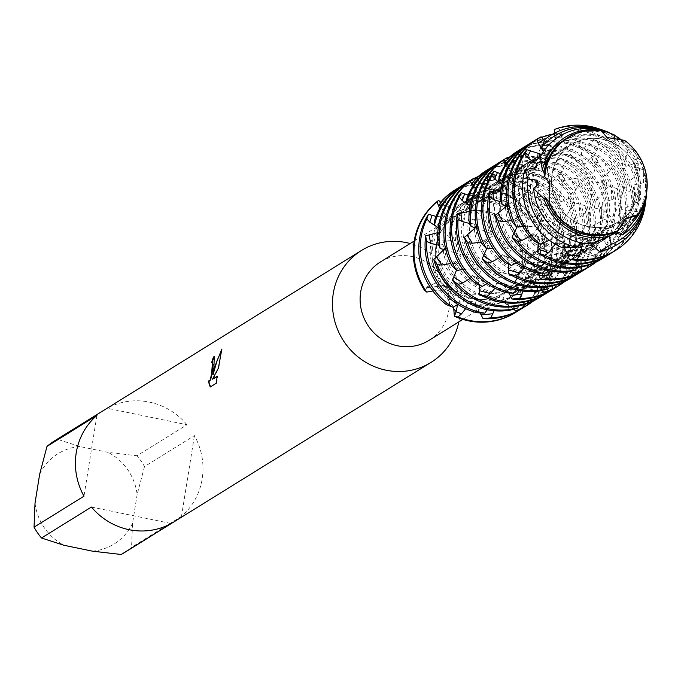 <?xml version="1.0" encoding="UTF-8"?>
<svg xmlns="http://www.w3.org/2000/svg" width="681" height="681" viewBox="0 0 681 681"><rect width="100%" height="100%" fill="white"/><g stroke="black" fill="none" stroke-linecap="round" stroke-linejoin="round"><path stroke-width="0.51" stroke-dasharray="3.4 2.55" d="M552.104 174.021A45.184 43.184 58.2 0 0 571.393 219.316A45.184 43.184 58.2 0 0 619.114 221.342A45.184 43.184 58.2 0 0 638.48 191.872A45.184 43.184 58.2 0 0 619.199 146.577A45.184 43.184 58.2 0 0 571.478 144.551A45.184 43.184 58.2 0 0 552.104 174.021A45.184 43.184 58.2 0 0 571.393 219.316A45.184 43.184 58.2 0 0 619.114 221.342A45.184 43.184 58.2 0 0 638.48 191.872A45.184 43.184 58.2 0 0 619.199 146.577A45.184 43.184 58.2 0 0 571.478 144.551A45.184 43.184 58.2 0 0 552.104 174.021M624.434 219.333L623.438 220.006L618.459 230.408L623.438 220.006L624.434 219.333M549.635 182.883L544.834 176.813L549.635 182.883M435.925 246.096A45.184 43.184 58.2 0 0 455.214 291.391A45.184 43.184 58.2 0 0 502.936 293.417A45.184 43.184 58.2 0 0 522.301 263.947A45.184 43.184 58.2 0 0 503.021 218.652A45.184 43.184 58.2 0 0 455.3 216.626A45.184 43.184 58.2 0 0 435.925 246.096A45.184 43.184 58.2 0 0 455.214 291.391A45.184 43.184 58.2 0 0 502.936 293.417A45.184 43.184 58.2 0 0 522.301 263.947A45.184 43.184 58.2 0 0 503.021 218.652A45.184 43.184 58.2 0 0 455.3 216.626A45.184 43.184 58.2 0 0 435.925 246.096M429.073 340.347A46.129 44.086 58.2 0 0 448.847 310.264A46.129 44.086 58.2 0 0 429.158 264.024A46.129 44.086 58.2 0 0 380.441 261.955M432.622 247.399A46.129 44.086 58.2 0 0 452.312 293.639A46.129 44.086 58.2 0 0 501.029 295.707A46.129 44.086 58.2 0 0 520.795 265.624A46.129 44.086 58.2 0 0 501.105 219.384A46.129 44.086 58.2 0 0 452.397 217.316A46.129 44.086 58.2 0 0 432.622 247.399M458.798 321.909A65.895 62.984 58.2 0 0 459.241 319.44A65.895 62.984 58.2 0 0 410.166 243.517M124.01 552.861A65.895 62.984 58.2 0 0 131.569 547.311L181.495 516.343A65.895 62.984 58.2 0 0 202.18 478.913A65.895 62.984 58.2 0 0 194.425 435.602L144.5 466.57A65.895 62.984 58.2 0 0 137.051 455.725L186.977 424.748L107.249 408.277L57.323 439.245L79.779 446.523L108.219 452.397L137.051 455.725M523.357 265.939L521.646 272.332L534.074 286.88L538.135 287.271L533.827 284.913L523.374 266.552L525.102 259.299L539.59 248.931L544.349 248.454L537.028 252.183L523.357 265.939M475.261 179.273L487.485 188.365L490.643 187.667L487.639 177.298L488.115 173.4L492.874 173.221L494.534 177.043L501.701 188.705L505.166 190.059L506.638 180.065L508.69 176.958L513.457 179.426L513.585 183.81L515.926 197.762L518.896 201.091L524.413 193.259L527.605 191.506L531.342 196.366L529.835 200.512L526.745 214.66L528.473 219.563L536.909 215.341L540.637 215.256L542.468 221.827L539.446 225.258L531.325 237.269L531.248 242.981L540.91 243.202L544.587 244.854L544.349 248.454L539.59 248.931L524.106 261.964L523.374 266.552L533.827 284.913L538.135 287.271A68.023 65.01 58.2 0 1 515.338 312.588A68.023 65.01 58.2 0 0 538.135 287.271L540.144 284.071L531.214 268.314L533.674 262.449L543.498 262.9L550.18 261.002L551.985 253.613L538.33 243.151L538.756 237.26L547.984 234.06L553.61 229.744L552.853 222.653L537.02 219.069L535.606 213.945L543.021 207.526L546.596 201.474L543.642 195.719L528.558 199.448L525.766 195.77L530.252 187.164L531.342 180.261L526.932 176.634L515.389 186.875L511.942 185.13L512.946 175.647L511.457 168.99L506.553 167.952A68.023 65.01 -121.8 0 1 521.731 169.28A68.023 65.01 -121.8 0 1 576.356 228.084L575.496 235.481L571.461 237.294L558.99 244.939L556.735 250.812L565.775 255.971L568.473 259.257L565.034 266.271A68.023 65.01 58.2 0 0 568.456 253.366A68.023 65.01 58.2 0 0 531.342 180.261M453.597 306.995L434.333 283.526L426.136 287.297L424.289 289.953L428.281 287.408L444.191 285.688L448.745 287.995L457.547 304.543L448.745 287.995L446.029 286.437L428.281 287.408L424.289 289.953M210.531 386.817L216.098 383.36M208.965 381.317L208.173 380.866M213.366 375.061L214.413 356.818M212.94 379.24L218.797 368.183L221.657 350.272M216.524 383.446L217.682 376.295L217.213 376.584M222.261 349.166L221.836 349.081M439.841 205.049L441.586 204.368L440.505 202.912L441.586 204.368L463.089 211.416L459.309 212.268L441.586 204.368A37.353 17.655 67.9 0 0 444.106 205.151L473.116 204.615L475.951 191.625L474.929 187.837L475.236 192.74L465.225 210.523L475.236 192.74L474.929 187.837L472.657 187.522A68.023 65.01 -121.8 0 1 490.397 188.722A68.023 65.01 -121.8 0 1 544.587 244.854M440.854 202.376L444.106 205.151M607.299 137.741L624.596 140.38L607.307 137.741M544.349 248.454A68.023 65.01 58.2 0 0 474.929 187.837A68.023 65.01 58.2 0 1 544.349 248.454M186.977 424.748A65.895 62.984 58.2 0 0 107.249 408.277M144.5 466.57L137.153 494.517A53.144 50.794 58.2 0 0 108.219 452.397M137.153 494.517L132.54 523.323L131.569 547.311M92.403 551.159A53.144 50.794 58.2 0 0 132.54 523.323M35.02 503.165A53.144 50.794 58.2 0 0 63.954 545.285M79.779 446.523A53.144 50.794 58.2 0 0 39.634 474.359M57.323 439.245A65.895 62.984 58.2 0 0 54.54 440.871M181.495 516.343L194.425 435.602M91.424 507.039L171.152 523.51M96.906 415.444L83.976 496.185M472.657 187.522L467.472 202.708L464.221 203.227L461.403 194.306L457.572 189.267L453.376 191.063A68.023 65.01 -121.8 0 1 496.67 184.832A68.023 65.01 -121.8 0 1 540.637 215.256M531.248 242.981A52.931 50.59 58.2 0 0 489.716 202.3A52.931 50.59 58.2 0 0 467.472 202.708M531.325 237.269A52.931 50.59 58.2 0 0 491.197 201.389A52.931 50.59 58.2 0 0 464.221 203.227M542.468 221.827A68.023 65.01 58.2 0 0 495.189 185.751A68.023 65.01 58.2 0 0 457.572 189.267M453.376 191.063L455.214 207.96L453.018 210.284L447.4 203.585L442.105 200.606M528.473 219.563A52.931 50.59 58.2 0 0 495.989 198.418A52.931 50.59 58.2 0 0 459.879 204.666A52.931 50.59 58.2 0 0 455.214 207.96M622.179 140.499L629.048 147.675L624.562 161.193A52.931 50.59 58.2 0 0 591.466 139.179A52.931 50.59 58.2 0 0 555.355 145.436A52.931 50.59 58.2 0 0 551.482 148.109L546.562 140.678L544.953 139.426M624.562 161.193L625.822 166.419A52.931 50.59 58.2 0 0 589.993 140.09A52.931 50.59 58.2 0 0 554.045 146.253L555.355 145.436M554.368 133.246L554.045 146.253L551.482 148.109M543.668 151.191L545.413 156.698L544.332 160.018L540.314 156.587M615.003 141.095L615.258 142.406L617.939 146.228A52.931 50.59 58.2 0 0 596.258 136.209A52.931 50.59 58.2 0 0 560.157 142.465A52.931 50.59 58.2 0 0 545.413 156.698M536.807 185.828A52.931 50.59 58.2 0 0 579.846 238.673A52.931 50.59 58.2 0 0 584.758 239.44L591.193 238.81L591.695 243.943M615.258 142.406A52.931 50.59 58.2 0 0 597.731 135.289A52.931 50.59 58.2 0 0 561.629 141.546A52.931 50.59 58.2 0 0 544.332 160.018M538.279 184.287A52.931 50.59 58.2 0 0 581.319 237.754A52.931 50.59 58.2 0 0 591.193 238.81M614.509 251.068A68.023 65.01 58.2 0 0 642.975 210.361L645.52 203.1M605.086 132.914A52.931 50.59 58.2 0 0 602.532 132.318A52.931 50.59 58.2 0 0 566.422 138.575A52.931 50.59 58.2 0 0 563.842 140.295M625.822 166.419L634.811 163.406L638.582 163.823L639.765 170.752L636.429 173.757L626.98 184.84A52.931 50.59 58.2 0 0 585.2 143.07A52.931 50.59 58.2 0 0 563.945 143.24L562.089 134.08L558.752 128.445L554.266 129.543M639.765 170.752A68.023 65.01 58.2 0 0 589.201 127.432A68.023 65.01 58.2 0 0 558.752 128.445M564.506 247.986L561.791 243.568A52.931 50.59 58.2 0 0 568.788 245.535A52.931 50.59 58.2 0 0 604.898 239.278A52.931 50.59 58.2 0 0 626.435 210.08L636.011 211.527L642.975 210.361M601.663 130.973A52.931 50.59 58.2 0 0 567.894 137.664A52.931 50.59 58.2 0 0 544.715 176.345M548.775 201.465A52.931 50.59 58.2 0 0 587.592 233.872A52.931 50.59 58.2 0 0 617.786 230.731L617.829 230.876M626.98 184.84L626.367 190.765A52.931 50.59 58.2 0 0 583.728 143.98A52.931 50.59 58.2 0 0 567.307 143.308L563.945 143.24M561.791 243.568L555.662 242.555A52.931 50.59 58.2 0 0 567.316 246.445A52.931 50.59 58.2 0 0 603.426 240.189A52.931 50.59 58.2 0 0 623.438 215.732L626.435 210.08M574.355 129.126A68.023 65.01 -121.8 0 1 584.409 130.403A68.023 65.01 -121.8 0 1 639.57 194.408L638.225 201.814L634.037 203.347L621.072 210.054L618.433 215.843L627.158 221.793L629.61 225.3L625.711 232.11A68.023 65.01 58.2 0 0 631.134 214.481A68.023 65.01 58.2 0 0 598.573 143.963L594.36 139.886L581.949 149.011L578.578 146.883L580.212 141.954L580.255 137.443L579.242 130.667L574.355 129.126L567.307 143.308M555.662 242.555L555.262 244.113M638.225 201.814A68.023 65.01 58.2 0 0 582.936 131.314A68.023 65.01 58.2 0 0 579.242 130.667M621.072 210.054A52.931 50.59 58.2 0 0 578.935 146.96A52.931 50.59 58.2 0 0 578.578 146.883L578.824 147.019M538.126 243.177L537.241 236.358A52.931 50.59 58.2 0 0 562.523 249.416A52.931 50.59 58.2 0 0 598.633 243.168A52.931 50.59 58.2 0 0 610.661 232.587L618.825 237.311L625.686 238.801L630.649 232.596L623.438 215.732M537.241 236.358L532.167 233.634A52.931 50.59 58.2 0 0 561.05 250.336A52.931 50.59 58.2 0 0 597.152 244.079A52.931 50.59 58.2 0 0 605.903 237.133L610.661 232.587M532.167 233.634L529.852 236.35M594.36 139.886A68.023 65.01 -121.8 0 1 632.606 213.57A68.023 65.01 -121.8 0 1 629.61 225.3M517.041 226.994L518.258 222.781A52.931 50.59 58.2 0 0 556.258 253.306A52.931 50.59 58.2 0 0 588.231 249.34L593.815 256.456L599.527 260.295M544.374 140.448L553.874 148.152L557.16 147.837L554.989 137.383L555.79 133.587L560.625 133.91L562.004 137.877L568.346 150.143L571.793 151.889A52.931 50.59 58.2 0 0 571.189 151.761A52.931 50.59 58.2 0 0 535.087 158.018A52.931 50.59 58.2 0 0 512.223 193.702L513.253 197.805L505.54 197.132L500.263 198.886M568.346 150.143A52.931 50.59 58.2 0 0 536.56 157.098A52.931 50.59 58.2 0 0 513.253 197.805M518.258 222.781L514.862 218.967A52.931 50.59 58.2 0 0 554.777 254.226A52.931 50.59 58.2 0 0 582.264 252.2L588.231 249.34M527.903 144.789A68.023 65.01 -121.8 0 1 571.87 138.183A68.023 65.01 -121.8 0 1 576.39 139.282L581.046 142.235L580.859 146.585L582.187 160.784L584.962 164.453L591.134 157.217L594.487 155.753L597.927 161.005L596.113 165.083L592.019 178.967L593.44 184.091L602.268 180.669L606.022 180.925L607.426 187.743L604.217 190.859L595.168 202.283L594.743 208.182L604.532 209.288L608.014 211.246L606.907 218.644L602.796 220.321L590.069 227.505L587.618 233.336L596.513 238.886L599.093 242.291L595.415 249.212A68.023 65.01 58.2 0 0 599.799 233.923A68.023 65.01 58.2 0 0 564.983 162.061L560.659 158.213L548.682 167.909L545.268 165.968L546.605 156.502L545.353 149.777L540.45 148.492A68.023 65.01 -121.8 0 1 553.074 149.846A68.023 65.01 -121.8 0 1 608.014 211.246M501.795 183.955L512.223 193.702M514.862 218.967L511.661 220.644M609.912 160.69A68.023 65.01 -121.8 0 1 626.341 217.46A68.023 65.01 -121.8 0 1 609.316 251.987L603.264 257.222A68.023 65.01 58.2 0 0 624.869 218.371A68.023 65.01 58.2 0 0 612.5 166.768L609.912 160.69L594.47 163.074L591.891 159.082L596.982 150.816L598.573 143.963M582.187 160.784A52.931 50.59 58.2 0 0 566.396 154.732A52.931 50.59 58.2 0 0 530.295 160.988A52.931 50.59 58.2 0 0 512.095 181.24L504.97 177L499.258 176.124M581.046 142.235A68.023 65.01 58.2 0 0 570.397 139.094A68.023 65.01 58.2 0 0 523.995 147.13M506.758 206.011L506.979 205.747A52.931 50.59 58.2 0 0 549.984 257.197A52.931 50.59 58.2 0 0 561.851 258.227L564.106 266.467L567.801 271.915M584.962 164.453A52.931 50.59 58.2 0 0 564.924 155.643A52.931 50.59 58.2 0 0 528.814 161.899A52.931 50.59 58.2 0 0 512.997 177.809L512.095 181.24M506.979 205.747L505.566 201.627A52.931 50.59 58.2 0 0 505.472 205.619M505.532 207.407A52.931 50.59 58.2 0 0 548.511 258.108A52.931 50.59 58.2 0 0 555.415 259.052L561.851 258.227M521.629 148.671A68.023 65.01 -121.8 0 1 565.605 142.065A68.023 65.01 -121.8 0 1 594.487 155.753M506.358 163.559L512.997 177.809M505.566 201.627L501.19 201.968M545.345 269.829L555.415 259.052M583.174 270.51A68.023 65.01 58.2 0 0 612.142 227.267L614.441 219.946L601.502 208.318L602.31 202.376L611.768 199.839L617.658 195.941L617.369 188.722A68.023 65.01 -121.8 0 1 620.068 221.342A68.023 65.01 -121.8 0 1 596.267 261.989M589.44 266.62A68.023 65.01 58.2 0 0 618.595 222.261A68.023 65.01 58.2 0 0 617.658 195.941M592.019 178.967A52.931 50.59 58.2 0 0 560.131 158.622A52.931 50.59 58.2 0 0 524.021 164.879A52.931 50.59 58.2 0 0 518.616 168.769L513.44 161.567L508.358 158.145M597.927 161.005A68.023 65.01 58.2 0 0 564.132 142.984A68.023 65.01 58.2 0 0 517.73 151.02M593.44 184.091A52.931 50.59 58.2 0 0 558.658 159.533A52.931 50.59 58.2 0 0 522.548 165.789A52.931 50.59 58.2 0 0 521.05 166.76L518.616 168.769M595.168 202.283A52.931 50.59 58.2 0 0 553.866 162.504A52.931 50.59 58.2 0 0 530.695 163.151L528.524 154.11L525 148.62L520.59 149.956A68.023 65.01 -121.8 0 1 559.339 145.955A68.023 65.01 -121.8 0 1 606.022 180.925M520.59 149.956L521.059 166.76M614.441 219.946A68.023 65.01 -121.8 0 1 613.802 225.232A68.023 65.01 -121.8 0 1 587.013 268.059M537.879 272.817L532.372 263.649A52.931 50.59 58.2 0 0 537.454 264.969A52.931 50.59 58.2 0 0 573.564 258.712A52.931 50.59 58.2 0 0 595.586 227.582L605.205 228.68L612.142 227.267M607.426 187.743A68.023 65.01 58.2 0 0 557.867 146.866A68.023 65.01 58.2 0 0 525 148.62M532.372 263.649L526.175 262.823A52.931 50.59 58.2 0 0 535.981 265.888A52.931 50.59 58.2 0 0 572.083 259.631A52.931 50.59 58.2 0 0 592.768 233.285L595.586 227.582M594.743 208.182A52.931 50.59 58.2 0 0 552.393 163.423A52.931 50.59 58.2 0 0 534.015 163.031L530.695 163.151M526.175 262.823L524.336 267.769M540.45 148.492L534.015 163.031M508.622 264.211L507.439 257.154A52.931 50.59 58.2 0 0 531.189 268.859A52.931 50.59 58.2 0 0 567.29 262.602A52.931 50.59 58.2 0 0 580.544 250.463L588.886 254.907L595.815 256.158L600.574 249.808L592.768 233.285M590.069 227.505A52.931 50.59 58.2 0 0 547.601 166.394A52.931 50.59 58.2 0 0 545.268 165.968M606.907 218.644A68.023 65.01 58.2 0 0 551.593 150.756A68.023 65.01 58.2 0 0 545.353 149.777M507.439 257.154L502.246 254.575A52.931 50.59 58.2 0 0 529.707 269.778A52.931 50.59 58.2 0 0 565.817 263.521A52.931 50.59 58.2 0 0 575.93 255.154L580.544 250.463M502.246 254.575L499.965 257.427M560.659 158.213A68.023 65.01 -121.8 0 1 601.272 233.004A68.023 65.01 -121.8 0 1 599.093 242.291M486.66 248.744L487.826 244.07A52.931 50.59 58.2 0 0 524.915 272.749A52.931 50.59 58.2 0 0 558.65 267.871L564.515 274.818L570.372 278.452L577.037 273.983L575.93 255.154M487.826 244.07L484.251 240.325A52.931 50.59 58.2 0 0 523.442 273.66A52.931 50.59 58.2 0 0 552.759 270.91L558.65 267.871M484.251 240.325L481.178 242.095M496.56 164.223A68.023 65.01 -121.8 0 1 540.535 157.617A68.023 65.01 -121.8 0 1 542.553 158.069L547.269 160.784L547.235 165.151L549.073 179.239L551.95 182.738L557.799 175.196L561.076 173.587L564.66 178.643L562.991 182.78L559.416 196.792L560.991 201.814L569.639 197.984L573.376 198.069L574.994 204.777L571.912 207.994L563.281 219.742L563.042 225.607L572.798 226.271L576.356 228.084M469.226 211.365L472.205 210.071L472.588 206.377L469.967 205.849L480.65 215.153L481.876 219.282L474.18 218.95L468.996 220.942M508.324 158.179L520.667 168.224L523.893 167.713L521.297 157.302L521.944 153.446L526.745 153.514L528.26 157.405L535.028 169.382L538.484 170.931A52.931 50.59 58.2 0 0 503.744 177.452A52.931 50.59 58.2 0 0 480.65 215.153M538.484 170.931L540.365 161.082L542.553 158.069M576.816 178.175A68.023 65.01 -121.8 0 1 595.007 236.894A68.023 65.01 -121.8 0 1 579.701 269.557L573.819 274.979A68.023 65.01 58.2 0 0 593.526 237.814A68.023 65.01 58.2 0 0 579.591 184.091L576.816 178.175L561.544 181.223L558.846 177.392L563.638 168.948L564.983 162.061M475.338 227.76L475.755 227.216A52.931 50.59 58.2 0 0 518.65 276.639A52.931 50.59 58.2 0 0 532.508 277.567L535.096 285.782L538.994 291.093M549.073 179.239A52.931 50.59 58.2 0 0 535.062 174.174A52.931 50.59 58.2 0 0 498.952 180.431A52.931 50.59 58.2 0 0 479.918 202.487L472.665 198.563L466.962 197.941M547.269 160.784A68.023 65.01 58.2 0 0 539.063 158.537A68.023 65.01 58.2 0 0 492.661 166.573M475.755 227.216L474.146 223.087A52.931 50.59 58.2 0 0 474.231 227.463M474.351 228.978A52.931 50.59 58.2 0 0 517.177 277.55A52.931 50.59 58.2 0 0 526.081 278.589L532.508 277.567M551.95 182.738A52.931 50.59 58.2 0 0 533.589 175.085A52.931 50.59 58.2 0 0 497.479 181.342A52.931 50.59 58.2 0 0 480.658 198.963L479.918 202.487M474.146 223.087L469.907 223.589M490.294 168.113A68.023 65.01 -121.8 0 1 534.27 161.508A68.023 65.01 -121.8 0 1 561.076 173.587M473.559 185.096L480.658 198.963M518.369 305.939L523.221 289.553L529.026 286.335L535.181 293.094L541.165 296.524L547.677 291.851L545.898 273.115L550.367 268.297L558.88 272.451L565.86 273.456L570.406 266.969L562.029 250.821L564.66 245.049L574.313 245.807L581.208 244.147L583.259 236.784L569.954 225.734L570.576 219.818L579.931 216.941L585.686 212.83L585.158 205.679A68.023 65.01 -121.8 0 1 588.733 240.785A68.023 65.01 -121.8 0 1 564.932 281.423M558.105 286.063A68.023 65.01 58.2 0 0 587.26 241.695A68.023 65.01 58.2 0 0 585.686 212.83M559.416 196.792A52.931 50.59 58.2 0 0 528.797 178.056A52.931 50.59 58.2 0 0 492.686 184.313A52.931 50.59 58.2 0 0 485.791 189.497L480.386 182.534L475.193 179.333M564.66 178.643A68.023 65.01 58.2 0 0 532.797 162.418A68.023 65.01 58.2 0 0 486.387 170.463M560.991 201.814A52.931 50.59 58.2 0 0 527.324 178.975A52.931 50.59 58.2 0 0 491.214 185.232A52.931 50.59 58.2 0 0 488.107 187.326L485.791 189.497M563.281 219.742A52.931 50.59 58.2 0 0 522.531 181.946A52.931 50.59 58.2 0 0 497.47 183.146L494.985 174.234L491.273 168.888L486.958 170.463A68.023 65.01 -121.8 0 1 528.005 165.398A68.023 65.01 -121.8 0 1 573.376 198.069M486.958 170.463L488.107 187.326M583.259 236.784A68.023 65.01 -121.8 0 1 582.468 244.675A68.023 65.01 -121.8 0 1 555.679 287.493M551.84 289.953A68.023 65.01 58.2 0 0 580.995 245.586A68.023 65.01 58.2 0 0 581.208 244.147M508.996 292.958L502.978 283.662A52.931 50.59 58.2 0 0 506.119 284.411A52.931 50.59 58.2 0 0 542.221 278.154A52.931 50.59 58.2 0 0 564.66 245.049M574.994 204.777A68.023 65.01 58.2 0 0 526.524 166.309A68.023 65.01 58.2 0 0 491.273 168.888M502.978 283.662L496.721 283.024A52.931 50.59 58.2 0 0 504.638 285.33A52.931 50.59 58.2 0 0 540.748 279.074A52.931 50.59 58.2 0 0 562.029 250.821M563.042 225.607A52.931 50.59 58.2 0 0 521.05 182.866A52.931 50.59 58.2 0 0 500.739 182.831L497.47 183.146M496.721 283.024L494.942 288.233M506.553 167.952L500.739 182.831M479.186 285.186L477.687 277.899A52.931 50.59 58.2 0 0 499.845 288.301A52.931 50.59 58.2 0 0 535.956 282.045A52.931 50.59 58.2 0 0 550.367 268.297M558.99 244.939A52.931 50.59 58.2 0 0 516.258 185.836A52.931 50.59 58.2 0 0 511.942 185.13M575.496 235.481A68.023 65.01 58.2 0 0 520.258 170.199A68.023 65.01 58.2 0 0 511.457 168.99M477.687 277.899L472.367 275.464A52.931 50.59 58.2 0 0 498.373 289.212A52.931 50.59 58.2 0 0 534.483 282.955A52.931 50.59 58.2 0 0 545.898 273.115M472.367 275.464L470.128 278.452M526.932 176.634A68.023 65.01 -121.8 0 1 569.937 252.447A68.023 65.01 -121.8 0 1 568.473 259.257M456.423 270.28L457.453 265.326A52.931 50.59 58.2 0 0 493.58 292.192A52.931 50.59 58.2 0 0 529.026 286.335M457.453 265.326L453.708 261.666A52.931 50.59 58.2 0 0 492.108 293.102A52.931 50.59 58.2 0 0 523.221 289.553M453.708 261.666L450.754 263.521M543.642 195.719A68.023 65.01 -121.8 0 1 563.664 256.337A68.023 65.01 -121.8 0 1 550.01 287.059L544.315 292.66A68.023 65.01 58.2 0 0 562.191 257.248A68.023 65.01 58.2 0 0 546.596 201.474M515.926 197.762A52.931 50.59 58.2 0 0 503.727 193.608A52.931 50.59 58.2 0 0 467.617 199.865A52.931 50.59 58.2 0 0 447.826 223.768L440.454 220.167L434.767 219.801M513.457 179.426A68.023 65.01 58.2 0 0 507.728 177.971A68.023 65.01 58.2 0 0 461.326 186.015M444.003 249.535L444.608 248.684A52.931 50.59 58.2 0 0 487.315 296.073A52.931 50.59 58.2 0 0 503.14 296.822L506.068 304.994L510.18 310.17M518.896 201.091A52.931 50.59 58.2 0 0 502.255 194.528A52.931 50.59 58.2 0 0 466.144 200.784A52.931 50.59 58.2 0 0 448.379 220.159L447.826 223.768M444.608 248.684L442.803 244.547A52.931 50.59 58.2 0 0 443.101 249.314M443.246 250.548A52.931 50.59 58.2 0 0 485.842 296.993A52.931 50.59 58.2 0 0 496.738 298.04L503.14 296.822M458.96 187.556A68.023 65.01 -121.8 0 1 502.936 180.95A68.023 65.01 -121.8 0 1 527.605 191.506M440.845 206.701L448.379 220.159M442.803 244.547L438.675 245.203M552.853 222.653A68.023 65.01 -121.8 0 1 557.398 260.227A68.023 65.01 -121.8 0 1 533.598 300.866M526.771 305.505A68.023 65.01 58.2 0 0 555.926 261.138A68.023 65.01 58.2 0 0 553.61 229.744M526.745 214.66A52.931 50.59 58.2 0 0 497.462 197.499A52.931 50.59 58.2 0 0 461.352 203.755A52.931 50.59 58.2 0 0 453.018 210.284M531.342 196.366A68.023 65.01 58.2 0 0 501.463 181.861A68.023 65.01 58.2 0 0 455.053 189.905M551.985 253.613A68.023 65.01 -121.8 0 1 551.133 264.109A68.023 65.01 -121.8 0 1 524.344 306.935M520.505 309.387A68.023 65.01 58.2 0 0 549.661 265.028A68.023 65.01 58.2 0 0 550.18 261.002M480.131 312.996L473.55 303.581A52.931 50.59 58.2 0 0 474.785 303.854A52.931 50.59 58.2 0 0 510.886 297.597A52.931 50.59 58.2 0 0 533.674 262.449M473.55 303.581L467.353 303.164A52.931 50.59 58.2 0 0 473.304 304.765A52.931 50.59 58.2 0 0 509.414 298.508A52.931 50.59 58.2 0 0 531.214 268.314M467.353 303.164L465.642 308.663M438.241 227.76L449.154 236.613L450.575 240.759L442.897 240.768L437.832 242.998M445.885 249.953L458.458 253.945M462.808 269.574L475.772 268.637L480.837 271.344L476.632 277.661L475.466 283.415M490.643 187.667A52.931 50.59 58.2 0 0 478.675 193.004A52.931 50.59 58.2 0 0 458.449 253.953L461.854 257.776L455.3 261.266L451.826 265.667M487.128 283.611L499.284 277.559L505.404 278.563L504.425 286.556L505.864 292.617M516.309 289.851L526.081 278.589M547.379 286.914L552.759 270.91M617.369 188.722L601.74 183.776L600.633 178.431L608.465 172.582L612.5 166.768M541.557 154.425L542.212 154.493L544.536 152.323L543.412 151.557M571.368 151.65L571.793 151.889L574.083 142.184L576.39 139.282M595.415 249.212L576.526 251.093L572.219 256.03L578.552 265.241L579.701 269.557M573.819 274.979L555.747 269.753L550.052 273.132L552.444 285.901M542.451 290.276L530.15 281.015L523.774 282.428L523.246 291.085M437.738 232.664L440.249 231.421L440.454 227.65L437.185 227.02M436.01 216.388L444.08 217.009L445.936 214.455L439.73 208.607M476.674 228.109L489.145 232.561L492.363 236.452L485.638 239.635L481.986 243.858M492.789 248.114L505.77 247.646L510.69 250.489L506.213 256.592L504.817 262.245M516.504 262.781L528.797 257.222L534.849 258.405L533.546 266.305L534.738 272.374M576.373 267.795L582.264 252.2M603.094 258.15L606.328 256.03L605.903 237.133M645.477 203.057L632.972 190.918L633.968 184.951L643.502 182.755L645.52 181.589L643.094 169.85L633.994 166.181L633.058 160.742L638.412 157.898L629.559 145.01L627.354 144.968L624.596 140.38M556.735 250.812A52.931 50.59 58.2 0 0 515.389 186.875L514.972 186.637M617.939 146.228L621.166 141.231M626.367 190.765L636.165 192.306L639.57 194.408M625.711 232.11L606.771 233.302L602.31 238.12L608.32 247.612L609.316 251.987M603.264 257.222L585.413 251.349L579.633 254.558L581.634 266.943M571.172 271.234L559.518 261.836L553.125 263.053L552.419 271.344M468.145 195.03L476.709 196.137L478.786 193.651L472.427 186.858M487.29 309.787L496.738 298.04M457.802 304.373L469.796 297.827L475.985 298.644L475.338 306.705L477.023 312.758M585.158 205.679L569.41 201.406L568.15 196.162L575.785 190.025L579.591 184.091M507.541 206.249L519.901 211.161L522.94 215.094L516.062 217.98L512.231 222.015M522.838 226.603L535.819 226.611L540.595 229.582L535.853 235.456L534.227 241.006M549.286 240.155L558.335 236.809L564.328 238.18L562.693 245.96L562.949 247.969M432.886 290.974L445.851 289.578L451.069 292.183L447.068 298.789L446.183 304.509M580.867 242.742L584.758 239.44M615.215 231.94L617.786 230.731M610.789 235.141L609.163 235.915L609.41 236.316M590.819 243.926L588.886 242.572L584.307 243.355M500.765 190.059L504.238 188.756L504.791 185.155L501.71 184.347M500.365 173.655L509.431 175.289L511.635 172.957L505.234 165.16M565.034 266.271L546.213 268.833L542.076 273.881L548.716 282.811L550.01 287.059M544.315 292.66L526.03 288.08L520.437 291.638L523.366 302.985L523.238 304.782M513.721 309.217L500.765 300.117L494.415 301.726L494.083 310.757M540.144 284.071A68.023 65.01 -121.8 0 1 518.071 310.825M445.936 214.455A52.931 50.59 58.2 0 0 445.851 289.578M444.08 217.009A52.931 50.59 58.2 0 0 451.069 292.183M494.415 301.726A52.931 50.59 58.2 0 0 515.679 294.626A52.931 50.59 58.2 0 0 538.33 243.151M440.454 227.65A52.931 50.59 58.2 0 0 469.796 297.827M500.765 300.117A52.931 50.59 58.2 0 0 517.151 293.707A52.931 50.59 58.2 0 0 538.756 237.26M440.249 231.421A52.931 50.59 58.2 0 0 475.985 298.644M520.437 291.638A52.931 50.59 58.2 0 0 521.952 290.736A52.931 50.59 58.2 0 0 537.02 219.069M526.03 288.08A52.931 50.59 58.2 0 0 535.606 213.945M465.225 183.666A68.023 65.01 -121.8 0 1 508.69 176.958M542.076 273.881A52.931 50.59 58.2 0 0 528.558 199.439M505.166 190.059A52.931 50.59 58.2 0 0 472.41 196.894A52.931 50.59 58.2 0 0 449.154 236.613M546.213 268.833A52.931 50.59 58.2 0 0 525.766 195.77M501.701 188.705A52.931 50.59 58.2 0 0 473.882 195.983A52.931 50.59 58.2 0 0 450.575 240.759M539.301 297.725A68.023 65.01 58.2 0 0 541.165 296.524M492.874 173.221A68.023 65.01 58.2 0 0 467.592 182.125M547.677 291.851A68.023 65.01 -121.8 0 1 543.14 295.273M471.49 179.775A68.023 65.01 -121.8 0 1 474.257 178.328M478.173 176.549A68.023 65.01 -121.8 0 1 488.115 173.4M487.485 188.365A52.931 50.59 58.2 0 0 480.156 192.093A52.931 50.59 58.2 0 0 461.854 257.776M545.575 293.843A68.023 65.01 58.2 0 0 565.86 273.456M570.406 266.969A68.023 65.01 -121.8 0 1 549.405 291.383M478.786 193.651A52.931 50.59 58.2 0 0 475.772 268.637M476.709 196.137A52.931 50.59 58.2 0 0 480.837 271.344M523.774 282.428A52.931 50.59 58.2 0 0 547.013 275.184A52.931 50.59 58.2 0 0 569.954 225.734M472.588 206.377A52.931 50.59 58.2 0 0 499.284 277.559M530.15 281.015A52.931 50.59 58.2 0 0 548.494 274.264A52.931 50.59 58.2 0 0 570.576 219.818M472.205 210.071A52.931 50.59 58.2 0 0 505.404 278.563M550.052 273.132A52.931 50.59 58.2 0 0 553.287 271.293A52.931 50.59 58.2 0 0 569.41 201.406M555.747 269.753A52.931 50.59 58.2 0 0 568.15 196.162M572.219 256.03A52.931 50.59 58.2 0 0 561.544 181.223M535.028 169.382A52.931 50.59 58.2 0 0 505.225 176.541A52.931 50.59 58.2 0 0 481.876 219.282M576.526 251.093A52.931 50.59 58.2 0 0 558.846 177.392M526.745 153.514A68.023 65.01 58.2 0 0 498.926 162.682M502.833 160.341A68.023 65.01 -121.8 0 1 507.932 157.788M509.507 157.115A68.023 65.01 -121.8 0 1 521.944 153.446M577.037 273.983A68.023 65.01 -121.8 0 1 574.475 275.831M523.893 167.713A52.931 50.59 58.2 0 0 510.018 173.57A52.931 50.59 58.2 0 0 489.145 232.561M587.618 233.336A52.931 50.59 58.2 0 0 548.682 167.909M520.667 168.224A52.931 50.59 58.2 0 0 511.491 172.651A52.931 50.59 58.2 0 0 492.363 236.452M507.549 157.405A68.023 65.01 58.2 0 0 505.566 158.571M576.909 274.4A68.023 65.01 58.2 0 0 595.815 256.158M600.574 249.808A68.023 65.01 -121.8 0 1 580.748 271.94M511.635 172.957A52.931 50.59 58.2 0 0 505.77 247.646M509.431 175.289A52.931 50.59 58.2 0 0 510.69 250.489M504.791 185.155A52.931 50.59 58.2 0 0 528.797 257.222M553.125 263.053A52.931 50.59 58.2 0 0 578.356 255.741A52.931 50.59 58.2 0 0 601.502 208.318M504.238 188.756A52.931 50.59 58.2 0 0 534.849 258.405M559.518 261.836A52.931 50.59 58.2 0 0 579.829 254.83A52.931 50.59 58.2 0 0 602.31 202.376M579.633 254.558A52.931 50.59 58.2 0 0 584.621 251.851A52.931 50.59 58.2 0 0 601.74 183.776M585.413 251.349A52.931 50.59 58.2 0 0 586.094 250.94A52.931 50.59 58.2 0 0 600.633 178.431M602.31 238.12A52.931 50.59 58.2 0 0 594.47 163.065M606.771 233.302A52.931 50.59 58.2 0 0 591.891 159.082M560.625 133.91A68.023 65.01 58.2 0 0 530.261 143.248M606.328 256.03A68.023 65.01 -121.8 0 1 605.818 256.388M534.168 140.899A68.023 65.01 -121.8 0 1 541.642 137.349M552.827 134.089A68.023 65.01 -121.8 0 1 555.79 133.587M557.16 147.837A52.931 50.59 58.2 0 0 541.352 154.127A52.931 50.59 58.2 0 0 519.901 211.161M618.433 215.843A52.931 50.59 58.2 0 0 581.949 149.011M553.874 148.152A52.931 50.59 58.2 0 0 542.825 153.208A52.931 50.59 58.2 0 0 522.94 215.094M608.244 254.958A68.023 65.01 58.2 0 0 625.686 238.801M541.114 136.779A68.023 65.01 58.2 0 0 536.526 139.358M630.649 232.596A68.023 65.01 -121.8 0 1 612.083 252.506M544.536 152.323A52.931 50.59 58.2 0 0 535.819 226.611M646.941 189.956A53.075 50.726 58.2 0 0 625.013 140.729M636.956 215.468A52.931 50.59 58.2 0 0 624.886 140.822M542.212 154.493A52.931 50.59 58.2 0 0 540.595 229.582M632.334 220.159A52.931 50.59 58.2 0 0 627.354 144.968M629.559 145.01A54.684 52.267 -121.8 0 1 646.873 190.646M646.516 194.289A58.515 55.927 58.2 0 0 638.412 157.898M614.288 134.889A58.515 55.927 58.2 0 0 607.886 132.02M600.395 129.305A68.023 65.01 -121.8 0 1 638.582 163.823M615.045 232.885A52.931 50.59 58.2 0 0 617.429 231.497A52.931 50.59 58.2 0 0 633.058 160.742M585.958 243.568A52.931 50.59 58.2 0 0 609.691 236.307A52.931 50.59 58.2 0 0 632.972 190.918M535.062 167.926A52.931 50.59 58.2 0 0 558.335 236.818M609.163 235.915A52.931 50.59 58.2 0 0 610.738 235.226M615.147 232.902A52.931 50.59 58.2 0 0 615.956 232.417A52.931 50.59 58.2 0 0 633.994 166.181M643.094 169.85A61.418 58.702 -121.8 0 1 646.388 195.413M606.822 131.629A61.418 58.702 -121.8 0 1 614.305 135.221M588.886 242.572A52.931 50.59 58.2 0 0 611.163 235.388A52.931 50.59 58.2 0 0 633.968 184.951M536.339 167.475A52.931 50.59 58.2 0 0 564.328 238.18M646.09 198.563A63.954 61.128 58.2 0 0 645.52 181.589M629.048 147.675A63.954 61.128 58.2 0 0 603.86 130.505M471.005 193.676L475.236 192.74A37.353 17.655 67.9 0 0 475.951 191.625M540.91 243.202L539.59 248.931A37.353 30.466 173.3 0 0 537.028 252.183M536.347 278.027L533.827 284.913A37.353 30.466 173.3 0 0 534.074 286.88M434.308 290.676L428.281 287.408A37.353 27.623 -31.7 0 0 426.136 287.297M447.408 203.593L443.246 210.301M440.454 220.159L440.352 229.165M442.897 240.768L447.221 250.225M455.3 261.266L463.863 269.387M476.632 277.652L488.541 282.734M504.425 286.548L518.096 287.425M535.096 285.782L548.699 282.079M564.515 274.818L576.322 266.892M588.886 254.907L597.373 243.696M605.205 228.68L609.367 215.775M611.768 199.839L611.41 187.164M608.465 172.582L604.2 161.916M596.982 150.816L589.916 143.597M580.263 137.443L572.014 134.676M562.089 134.08L554.564 135.919M546.562 140.678L542.246 145.368M562.004 137.877L554.989 137.383M580.859 146.585L574.083 142.184M596.113 165.083L591.134 157.217M604.217 190.859L602.268 180.669M602.796 220.321L604.532 209.288M591.014 249.237L596.513 238.886M569.725 273.396L578.552 265.241M541.548 289.408L547.32 287.101M547.967 286.812L552.58 284.615M461.403 194.306L454.457 197.473M547.984 234.06L546.852 221.623M543.021 207.526L538.058 197.447M530.252 187.164L522.846 180.754M512.955 175.655L504.715 173.706M494.993 174.234L487.783 176.873M480.394 182.534L475.934 188.986M472.665 198.563L472.12 207.399M474.18 218.941L478.062 228.45M485.638 239.635L493.861 247.961M506.213 256.584L517.883 261.989M533.546 266.305L547.115 267.607M564.106 266.467L577.794 263.232M593.815 256.456L605.869 248.897M618.825 237.311L627.661 226.322M636.011 211.527L640.583 198.707M643.502 182.755L643.715 172.131M636.437 173.757L634.811 163.406M634.037 203.347L636.165 192.306M621.31 231.974L627.158 221.793M599.263 255.503L608.329 247.612M570.576 270.612L576.1 268.603M578.901 267.437L581.744 266.16M476.879 180.865L472.767 183.691M494.534 177.043L487.63 177.298M513.585 183.81L506.638 180.065M529.818 200.52L524.413 193.259M539.446 225.258L536.909 215.341M543.498 262.9L546.664 249.901M475.338 306.697L489.069 307.191M506.068 304.994L519.577 300.832M535.181 293.094L546.707 284.803M558.88 272.451L567.001 261.027M574.313 245.815L578.067 232.842M579.931 216.941L579.165 204.377M575.785 190.025L571.163 179.648M563.638 168.956L556.403 162.129M546.613 156.502L538.356 154.144M528.533 154.11L521.152 156.366M513.44 161.567L508.673 167.696M504.97 177L504 185.666M505.549 197.124L508.996 206.658M516.062 217.971L523.927 226.484M535.853 235.447L547.252 241.176M562.693 245.96L573.802 247.543M510.307 160.273L505.992 162.861M528.26 157.405L521.297 157.302M547.235 165.151L540.365 161.082M562.991 182.78L557.799 175.196M571.912 207.994L569.639 197.984M571.461 237.294L572.798 226.271M560.616 266.458L565.783 255.971M540.135 291.213L548.716 282.811M512.512 308.127L523.366 302.985M447.068 298.789L459.258 303.394M619.114 221.342L502.936 293.417L619.114 221.342M501.029 295.707L462.833 319.406M459.309 212.276C462.518 212.736 467.123 210.182 473.116 204.615M549.925 183.453L546.613 165.943L551.491 155.694L570.227 154.272L584.409 167.918L592.01 191.727L588.512 220.618L570.763 249.876L543.778 268.578L512.112 275.047L480.573 267.974L458.951 250.753L450.754 231.446L453.384 217.911L463.089 211.416M521.646 272.332L525.094 259.291M606.907 137.451L607.758 138.124C615.896 144.491 621.217 155.055 623.711 169.807C626.29 191.02 619.301 211.093 602.745 230.016C586.298 246.531 566.754 254.941 544.102 255.247C521.833 254.524 504.468 246.897 492.014 232.374C472.767 205.875 487.281 185.922 502.587 192.408C515.628 196.877 537.232 216.728 524.106 261.964M444.191 285.68L434.333 283.526M625.362 218.558L623.43 219.997C604.941 232.749 585.26 237.584 564.387 234.502C520.088 226.96 508.154 189.037 516.538 179.546C519.654 173.161 525.502 170.812 534.083 172.48C544.97 175.4 553.1 185.343 558.497 202.291C563.102 220.414 559.476 239.21 547.609 258.669C535.189 276.784 518.173 288.284 496.56 293.179C473.091 295.963 456.244 293.715 446.029 286.437M452.397 217.316L414.201 241.014M571.478 144.551L455.3 216.626L571.478 144.551M561.629 141.546L560.157 142.465M567.894 137.664L566.422 138.575M536.56 157.098L535.087 158.018M530.295 160.988L528.814 161.899M524.021 164.879L522.548 165.789M498.952 180.431L497.479 181.342M492.686 184.313L491.214 185.232M467.617 199.865L466.144 200.784M461.352 203.755L459.879 204.666M510.886 297.597L509.414 298.508M517.151 293.707L515.679 294.626M522.48 290.404L521.952 290.736M473.882 195.983L472.41 196.894M535.956 282.045L534.483 282.955M480.156 192.093L478.675 193.004M542.221 278.154L540.748 279.074M548.494 274.264L547.013 275.184M554.402 270.595L553.287 271.293M505.225 176.541L503.744 177.452M511.491 172.651L510.018 173.57M567.29 262.602L565.817 263.521M573.564 258.712L572.083 259.631M579.829 254.83L578.356 255.741M586.094 250.94L584.621 251.851M598.633 243.168L597.152 244.079M542.825 153.208L541.352 154.127M604.898 239.278L603.426 240.189M617.429 231.497L615.956 232.417M611.163 235.388L609.691 236.307"/><path stroke-width="1.02" d="M607.307 137.741L601.272 130.786A52.931 50.59 58.2 0 0 545.37 172.08A52.931 50.59 58.2 0 0 544.834 176.813L549.916 183.453L549.158 201.891A52.931 50.59 58.2 0 0 618.459 230.408L625.362 218.567L637.45 214.924A52.931 50.59 58.2 0 0 646.55 192.987A52.931 50.59 58.2 0 0 624.596 140.38L606.907 137.451L601.272 130.786L607.299 137.741M646.95 189.905L646.941 190.016A53.075 50.726 58.2 0 1 646.533 193.106A53.075 50.726 58.2 0 1 637.169 215.426L624.434 219.333L637.45 214.924A52.931 50.59 58.2 0 0 646.55 192.987A52.931 50.59 58.2 0 0 646.95 189.905A52.931 50.59 58.2 0 0 624.596 140.38M549.158 201.891L549.635 182.883L549.158 201.891L548.716 201.644A53.075 50.726 58.2 0 0 587.584 234A53.075 50.726 58.2 0 0 617.829 230.876L618.459 230.408A52.931 50.59 58.2 0 1 549.158 201.891M414.201 241.014L380.441 261.955A46.129 44.086 58.2 0 0 360.675 292.038A46.129 44.086 58.2 0 0 380.364 338.278A46.129 44.086 58.2 0 0 429.073 340.347L462.833 319.406M410.166 243.517A65.895 62.984 58.2 0 0 361.526 250.429A65.895 62.984 58.2 0 0 333.281 293.4A65.895 62.984 58.2 0 0 361.407 359.457A65.895 62.984 58.2 0 0 430.996 362.411A65.895 62.984 58.2 0 0 458.798 321.909M213.936 367.442L212.957 374.976L214.643 367.008L221.836 349.081L218.397 368.098L212.532 379.155L217.265 376.21L216.098 383.352L210.259 386.987L208.182 380.866L209.246 381.215L210.14 379.93L211.595 374.048L212.412 363.05L211.595 362.769A65.895 62.984 -121.8 0 1 213.519 356.938L214.226 356.725L213.936 367.442M34.05 527.162L35.02 503.165L39.634 474.359L46.98 446.413L96.906 415.444A65.895 62.984 58.2 0 0 76.221 452.874A65.895 62.984 58.2 0 0 83.976 496.185L34.05 527.162A65.895 62.984 58.2 0 0 41.507 538.007L91.424 507.039A65.895 62.984 58.2 0 0 171.152 523.51L121.227 554.487A65.895 62.984 58.2 0 0 124.01 552.861L430.996 362.411M465.642 308.663L461.522 313.847L458.007 317.005L454.372 316.222L456.168 311.762L457.547 304.543L456.168 311.762L454.372 316.222A68.023 65.01 58.2 0 0 515.338 312.588A68.023 65.01 58.2 0 1 514.972 312.817A68.023 65.01 58.2 0 1 454.372 316.222L453.597 306.995M424.289 289.953A68.023 65.01 58.2 0 1 414.099 241.585A68.023 65.01 58.2 0 1 438.632 200.384L440.505 202.912L438.632 200.384A68.023 65.01 58.2 0 0 414.099 241.585A68.023 65.01 58.2 0 0 424.289 289.953L426.757 292.089A68.023 65.01 -121.8 0 1 414.84 241.125A68.023 65.01 -121.8 0 1 436.964 201.831L438.632 200.384L440.854 202.376M212.225 362.743L213.017 364.437L212.004 374.133L210.557 380.015L208.965 381.317M208.641 381.275L210.531 386.817M214.413 356.818L213.936 357.023A65.47 62.575 58.2 0 0 212.055 362.65L212.446 362.726M221.657 350.272L217.077 360.589L212.957 374.976M217.213 376.584L212.532 379.155M121.227 554.487L92.403 551.159L63.954 545.285L41.507 538.007M361.526 250.429L54.54 440.871A65.895 62.984 58.2 0 0 46.98 446.413M605.741 131.212L603.86 130.505A63.954 61.128 58.2 0 0 594.394 127.756A63.954 61.128 58.2 0 0 544.953 139.426L541.744 146.968A61.418 58.702 -121.8 0 1 596.641 128.573A61.418 58.702 -121.8 0 1 605.741 131.212A61.418 58.702 -121.8 0 1 606.822 131.629M524.957 169.765A63.954 61.128 58.2 0 0 523.348 177.026A63.954 61.128 58.2 0 0 562.949 247.969L576.535 247.237A61.418 58.702 -121.8 0 1 527.996 179.112L524.957 169.765L536.339 167.475L537.062 163.968L527.145 157.447L524.617 153.932L526.822 149.701L541.557 154.425M645.818 200.146A61.418 58.702 -121.8 0 1 611.197 244.445L599.416 251.544A63.954 61.128 58.2 0 0 645.605 202.291A63.954 61.128 58.2 0 0 646.09 198.563L646.286 196.571A61.418 58.702 -121.8 0 1 645.818 200.146M541.744 146.968L543.668 151.191M548.716 201.644L545.549 197.575L543.847 198.529L533.683 188.62L538.279 184.287L537.054 180.167A52.931 50.59 58.2 0 0 536.807 185.828M537.054 180.167L527.996 179.112M576.535 247.237L580.867 242.742M554.368 133.246L554.266 129.543A68.023 65.01 -121.8 0 1 590.674 126.513A68.023 65.01 -121.8 0 1 600.395 129.305M609.316 132.557L607.886 132.02A58.515 55.927 58.2 0 0 599.212 129.501A58.515 55.927 58.2 0 0 540.314 156.587L542.331 170.318A54.684 52.267 -121.8 0 1 602.608 130.735A54.684 52.267 -121.8 0 1 604.881 131.254L614.288 134.889L615.003 141.095M533.683 188.62A58.515 55.927 58.2 0 0 581.072 242.785A58.515 55.927 58.2 0 0 591.695 243.943L610.499 235.686L611.742 233.404L615.215 231.94M526.822 149.701A68.023 65.01 58.2 0 0 513.644 179.835A68.023 65.01 58.2 0 0 534.227 241.006L540.603 244.436A68.023 65.01 -121.8 0 1 515.117 178.916A68.023 65.01 -121.8 0 1 524.617 153.932M645.477 203.057L645.52 203.1A68.023 65.01 -121.8 0 1 645.137 205.79A68.023 65.01 -121.8 0 1 615.982 250.157A68.023 65.01 -121.8 0 1 577.19 259.308L569.376 259.359A68.023 65.01 58.2 0 0 614.509 251.068L615.982 250.157M646.397 194.477A54.684 52.267 -121.8 0 1 633.653 221.223L622.46 234.919A58.515 55.927 58.2 0 0 646.073 197.703A58.515 55.927 58.2 0 0 646.516 194.289L646.814 191.284A54.684 52.267 -121.8 0 1 646.397 194.477M542.331 170.318L543.872 172.276L544.715 176.345M563.842 140.295A52.931 50.59 58.2 0 0 543.872 172.276M545.549 197.575A52.931 50.59 58.2 0 0 586.111 234.783A52.931 50.59 58.2 0 0 611.742 233.404M610.499 235.686A54.684 52.267 -121.8 0 1 585.651 236.605A54.684 52.267 -121.8 0 1 543.847 198.529M569.376 259.359L564.506 247.986M601.544 130.803A53.075 50.726 58.2 0 0 545.089 172.14A53.075 50.726 58.2 0 0 544.587 176.277L544.834 176.813A52.931 50.59 58.2 0 1 545.37 172.08A52.931 50.59 58.2 0 1 601.272 130.786L605.086 132.914L604.881 131.254M555.262 244.113L548.631 252.677L544.868 255.332L537.828 252.889A68.023 65.01 58.2 0 0 561.842 263.002A68.023 65.01 58.2 0 0 608.244 254.958L609.716 254.047A68.023 65.01 -121.8 0 1 563.315 262.083A68.023 65.01 -121.8 0 1 544.868 255.332M507.371 183.725A68.023 65.01 58.2 0 0 512.231 222.015L516.581 227.011A68.023 65.01 -121.8 0 1 508.852 182.806A68.023 65.01 -121.8 0 1 537.139 138.992L536.526 139.358A68.023 65.01 58.2 0 0 507.371 183.725M537.828 252.889L538.126 243.177M529.852 236.35L521.901 240.444L517.381 241.508L512.027 237.116A68.023 65.01 58.2 0 0 555.577 266.884A68.023 65.01 58.2 0 0 599.527 260.295L603.094 258.15M605.818 256.388A68.023 65.01 -121.8 0 1 603.451 257.929A68.023 65.01 -121.8 0 1 557.049 265.973A68.023 65.01 -121.8 0 1 517.381 241.508M531.733 142.329L530.261 143.248A68.023 65.01 58.2 0 0 501.105 187.607A68.023 65.01 58.2 0 0 500.263 198.886L502.093 204.47A68.023 65.01 -121.8 0 1 502.578 186.696A68.023 65.01 -121.8 0 1 531.733 142.329A68.023 65.01 -121.8 0 1 534.168 140.899M512.027 237.116L517.041 226.994M525.468 146.219L523.995 147.13A68.023 65.01 58.2 0 0 499.258 176.124L498.526 181.197A68.023 65.01 -121.8 0 1 525.468 146.219A68.023 65.01 -121.8 0 1 527.903 144.789M498.526 181.197L501.795 183.955M511.661 220.644L502.842 221.478L498.271 220.797L495.249 215.341A68.023 65.01 58.2 0 0 549.303 270.774A68.023 65.01 58.2 0 0 567.801 271.915L575.547 270.17L576.373 267.795M575.547 270.17A68.023 65.01 -121.8 0 1 550.784 269.863A68.023 65.01 -121.8 0 1 498.271 220.797M495.249 215.341L506.758 206.011M505.472 205.619A52.931 50.59 58.2 0 0 505.532 207.407M519.203 150.109L517.73 151.02A68.023 65.01 58.2 0 0 508.358 158.145L505.421 161.729A68.023 65.01 -121.8 0 1 519.203 150.109A68.023 65.01 -121.8 0 1 521.629 148.671M505.421 161.729L506.358 163.559M501.19 201.968L493.563 199.567L489.656 197.286L489.239 191.838L500.765 190.059M489.239 191.838A68.023 65.01 58.2 0 0 488.575 195.387A68.023 65.01 58.2 0 0 534.738 272.374L542.382 273.268A68.023 65.01 -121.8 0 1 489.656 197.286M542.382 273.268L545.345 269.829M596.267 261.989A68.023 65.01 -121.8 0 1 590.921 265.709A68.023 65.01 -121.8 0 1 581.029 270.68L573.589 273.617A68.023 65.01 58.2 0 0 589.44 266.62L590.921 265.709M587.013 268.059A68.023 65.01 -121.8 0 1 584.647 269.599A68.023 65.01 -121.8 0 1 548.409 278.921L540.586 279.227A68.023 65.01 58.2 0 0 583.174 270.51L584.647 269.599M493.946 171.161A68.023 65.01 58.2 0 0 482.301 199.278A68.023 65.01 58.2 0 0 504.817 262.245L511.346 265.488A68.023 65.01 -121.8 0 1 483.782 198.358A68.023 65.01 -121.8 0 1 491.946 175.545L493.946 171.161L500.365 173.655M524.336 267.769L519.518 273.175L515.849 275.975L508.69 273.745A68.023 65.01 58.2 0 0 530.508 282.436A68.023 65.01 58.2 0 0 576.909 274.4L578.382 273.481A68.023 65.01 -121.8 0 1 531.98 281.525A68.023 65.01 -121.8 0 1 515.849 275.975M505.566 158.571A68.023 65.01 58.2 0 0 505.191 158.801A68.023 65.01 58.2 0 0 476.036 203.159A68.023 65.01 58.2 0 0 481.986 243.858L486.549 248.752A68.023 65.01 -121.8 0 1 477.509 202.248A68.023 65.01 -121.8 0 1 503.71 159.839L507.549 157.405L508.324 158.179M508.69 273.745L508.622 264.211M499.965 257.427L492.235 261.742L487.741 262.977L482.191 258.737A68.023 65.01 58.2 0 0 524.234 286.326A68.023 65.01 58.2 0 0 570.372 278.452L572.117 277.371A68.023 65.01 -121.8 0 1 525.715 285.416A68.023 65.01 -121.8 0 1 487.741 262.977M500.399 161.772L498.926 162.682A68.023 65.01 58.2 0 0 469.771 207.05A68.023 65.01 58.2 0 0 468.996 220.942L471.073 226.518A68.023 65.01 -121.8 0 1 471.243 206.139A68.023 65.01 -121.8 0 1 500.399 161.772A68.023 65.01 -121.8 0 1 502.833 160.341M482.191 258.737L486.66 248.744M481.178 242.095L472.316 243.27L467.719 242.751L464.459 237.354A68.023 65.01 58.2 0 0 517.969 290.217A68.023 65.01 58.2 0 0 538.994 291.093L546.69 289.093L547.379 286.914M546.69 289.093A68.023 65.01 -121.8 0 1 519.441 289.297A68.023 65.01 -121.8 0 1 467.719 242.751M494.134 165.662L492.661 166.573A68.023 65.01 58.2 0 0 466.962 197.941L466.468 203.108A68.023 65.01 -121.8 0 1 494.134 165.662A68.023 65.01 -121.8 0 1 496.56 164.223M466.468 203.108L469.975 205.849L462.152 200.537L459.36 197.209L461.148 192.689L468.145 195.03M464.459 237.354L475.338 227.76M474.231 227.463A52.931 50.59 58.2 0 0 474.351 228.978M469.907 223.589L462.05 221.444L458.066 219.316L457.402 213.825L469.226 211.365M457.402 213.825A68.023 65.01 58.2 0 0 457.24 214.821A68.023 65.01 58.2 0 0 505.864 292.617L513.568 293.264A68.023 65.01 -121.8 0 1 513.176 293.188A68.023 65.01 -121.8 0 1 458.066 219.316M487.868 169.543L486.387 170.463A68.023 65.01 58.2 0 0 475.193 179.333L472.444 183.095A68.023 65.01 -121.8 0 1 487.868 169.543A68.023 65.01 -121.8 0 1 490.294 168.113M472.444 183.095L473.559 185.096M564.932 281.423A68.023 65.01 -121.8 0 1 559.578 285.152A68.023 65.01 -121.8 0 1 552.027 289.144L544.681 292.319A68.023 65.01 58.2 0 0 558.105 286.063L559.578 285.152M461.148 192.689A68.023 65.01 58.2 0 0 450.967 218.712A68.023 65.01 58.2 0 0 475.466 283.415L482.148 286.454A68.023 65.01 -121.8 0 1 452.439 217.801A68.023 65.01 -121.8 0 1 459.36 197.209M555.679 287.493A68.023 65.01 -121.8 0 1 553.312 289.033A68.023 65.01 -121.8 0 1 519.637 298.431L511.797 298.985A68.023 65.01 58.2 0 0 551.84 289.953L553.312 289.033M494.942 288.233L490.456 293.571L486.872 296.516L479.611 294.515A68.023 65.01 58.2 0 0 499.164 301.879A68.023 65.01 58.2 0 0 545.575 293.843L547.047 292.924A68.023 65.01 -121.8 0 1 500.646 300.968A68.023 65.01 -121.8 0 1 486.872 296.516M474.036 178.124L473.908 178.209A68.023 65.01 58.2 0 0 473.857 178.235A68.023 65.01 58.2 0 0 444.702 222.602A68.023 65.01 58.2 0 0 451.826 265.667L456.61 270.451A68.023 65.01 -121.8 0 1 446.174 221.691A68.023 65.01 -121.8 0 1 470.333 180.771L474.036 178.124L475.261 179.273M479.611 294.515L479.186 285.186M470.128 278.452L462.62 282.981L458.177 284.377L452.439 280.291A68.023 65.01 58.2 0 0 492.899 305.769A68.023 65.01 58.2 0 0 539.301 297.725L540.782 296.814A68.023 65.01 -121.8 0 1 494.372 304.85A68.023 65.01 -121.8 0 1 458.177 284.377M469.064 181.214L467.592 182.125A68.023 65.01 58.2 0 0 438.436 226.492A68.023 65.01 58.2 0 0 437.832 242.998L440.156 248.548A68.023 65.01 -121.8 0 1 439.909 225.573A68.023 65.01 -121.8 0 1 469.064 181.214A68.023 65.01 -121.8 0 1 471.49 179.775M452.439 280.291L456.423 270.28M450.754 263.521L441.875 265.045L437.262 264.688L433.771 259.359A68.023 65.01 58.2 0 0 486.634 309.651A68.023 65.01 58.2 0 0 510.18 310.17L517.815 307.931L518.369 305.939M517.815 307.931A68.023 65.01 -121.8 0 1 488.107 308.74A68.023 65.01 -121.8 0 1 437.262 264.688M434.504 225.053A68.023 65.01 -121.8 0 1 462.799 185.096L461.326 186.015A68.023 65.01 58.2 0 0 434.767 219.801L434.504 225.053L438.241 227.76M433.771 259.359L444.003 249.535M443.101 249.314A52.931 50.59 58.2 0 0 443.246 250.548M456.525 188.986L455.053 189.905A68.023 65.01 58.2 0 0 442.105 200.606L439.534 204.538A68.023 65.01 -121.8 0 1 456.525 188.986A68.023 65.01 -121.8 0 1 458.96 187.556M439.534 204.538L440.845 206.701M438.675 245.203L430.639 243.338L426.578 241.346L425.668 235.822L437.738 232.664M425.668 235.822A68.023 65.01 58.2 0 0 477.023 312.758L484.778 313.166A68.023 65.01 -121.8 0 1 481.842 312.63A68.023 65.01 -121.8 0 1 426.578 241.346M533.598 300.866A68.023 65.01 -121.8 0 1 528.243 304.586A68.023 65.01 -121.8 0 1 522.982 307.514L515.73 310.919A68.023 65.01 58.2 0 0 526.771 305.505L528.243 304.586M428.426 214.294A68.023 65.01 58.2 0 0 419.632 238.154A68.023 65.01 58.2 0 0 446.183 304.509L453.001 307.344A68.023 65.01 -121.8 0 1 421.105 237.235A68.023 65.01 -121.8 0 1 426.859 218.924L428.426 214.294L436.01 216.388M524.344 306.935A68.023 65.01 -121.8 0 1 521.978 308.476A68.023 65.01 -121.8 0 1 490.865 317.84L483.042 318.648A68.023 65.01 58.2 0 0 520.505 309.387L521.978 308.476M518.071 310.825A68.023 65.01 -121.8 0 1 515.713 312.366A68.023 65.01 -121.8 0 1 469.311 320.402A68.023 65.01 -121.8 0 1 458.007 317.005M440.156 248.548L445.885 249.953M456.61 270.451L462.808 269.574M482.148 286.454L487.128 283.611M513.568 293.264L516.309 289.851M543.412 151.557L538.041 142.967L537.139 138.992L541.114 136.779L544.374 140.448M523.246 291.085L519.637 298.431M511.797 298.985L508.996 292.958M437.185 227.02L429.788 222.176L426.859 218.924M439.73 208.607L436.964 201.831M552.444 285.901L552.027 289.144M544.681 292.319L542.451 290.276M471.073 226.518L476.674 228.109M486.549 248.752L492.789 248.114M511.346 265.488L516.504 262.781M621.166 141.231L622.179 140.499L622.681 140.95M552.419 271.344L548.409 278.921M540.586 279.227L537.879 272.817M472.427 186.858L470.333 180.771M581.634 266.943L581.029 270.68M573.589 273.617L571.172 271.234M484.778 313.166L487.29 309.787M502.093 204.47L507.541 206.249M516.581 227.011L522.838 226.603M540.603 244.436L549.286 240.155M426.757 292.089L432.886 290.974M637.169 215.426L632.334 220.159L633.653 221.223M622.46 234.919L615.045 232.885L610.789 235.141M609.41 236.316L611.197 244.445M599.416 251.544L590.819 243.926M584.307 243.355L582.476 243.594L579.693 255.435L577.19 259.308M501.71 184.347L494.602 178.967L491.946 175.545M505.234 165.16L503.71 159.839M494.083 310.757L490.865 317.84M483.042 318.648L480.131 312.996M523.238 304.782L522.982 307.514M515.73 310.919L513.721 309.217M453.001 307.344L457.802 304.373M462.799 185.096A68.023 65.01 -121.8 0 1 465.225 183.666M543.14 295.273A68.023 65.01 -121.8 0 1 540.782 296.814M474.257 178.328A68.023 65.01 -121.8 0 1 478.173 176.549M549.405 291.383A68.023 65.01 -121.8 0 1 547.047 292.924M507.932 157.788A68.023 65.01 -121.8 0 1 509.507 157.115M574.475 275.831A68.023 65.01 -121.8 0 1 572.117 277.371M580.748 271.94A68.023 65.01 -121.8 0 1 578.382 273.481M541.642 137.349A68.023 65.01 -121.8 0 1 552.827 134.089M612.083 252.506A68.023 65.01 -121.8 0 1 609.716 254.047M646.873 190.646A54.684 52.267 -121.8 0 1 646.814 191.284M582.476 243.594A52.931 50.59 58.2 0 0 585.958 243.568M537.062 163.968A52.931 50.59 58.2 0 0 535.062 167.926M610.738 235.226A52.931 50.59 58.2 0 0 615.147 232.902M646.388 195.413A61.418 58.702 -121.8 0 1 646.286 196.571M614.305 135.221A61.418 58.702 -121.8 0 1 622.179 140.499M461.522 313.847L456.168 311.762A37.353 27.623 -31.7 0 0 453.869 309.183M530.286 151.259L527.145 157.447M543.787 139.775L538.041 142.967M547.32 287.101L547.967 286.812M510.103 295.307L521.833 294.405M479.552 290.736L490.456 293.571M453.938 277.056L462.62 282.981M436.547 257.214L441.875 265.045M429.141 235.243L430.639 243.338M432.069 215.375L429.788 222.176M439.841 205.049L438.411 205.841M576.1 268.603L578.901 267.437M539.029 275.49L550.759 274.971M508.784 269.982L519.518 273.175M483.825 255.588L492.235 261.742M467.319 235.362L472.316 243.279M460.935 213.383L462.05 221.444M464.663 193.932L462.152 200.537M472.767 183.691L471.567 184.747M567.971 255.588L579.693 255.435M538.075 249.135L548.631 252.677M513.797 234.068L521.901 240.444M498.177 213.494L502.842 221.478M492.797 191.565L493.563 199.567M497.436 172.565L494.602 178.967M505.992 162.861L504.774 163.815M481.135 314.928L492.916 313.728M515.713 312.366L514.972 312.817M505.838 158.401L505.191 158.801M603.451 257.929L602.642 258.431"/></g></svg>
